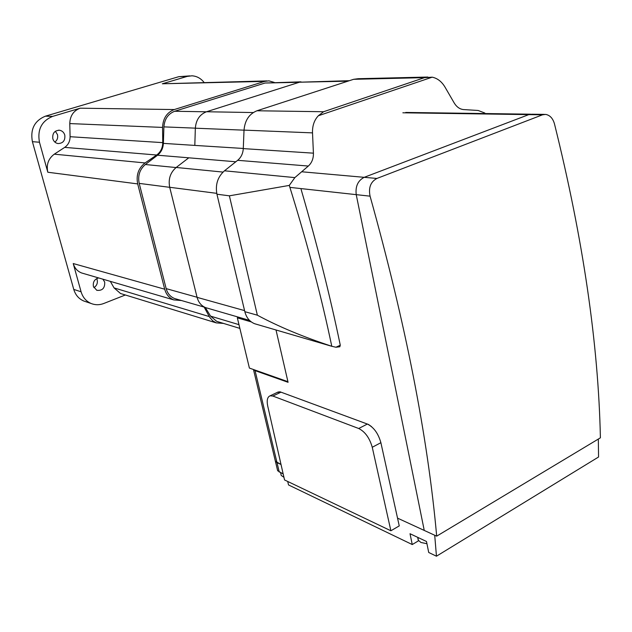 <?xml version="1.0" encoding="UTF-8"?>
<svg xmlns="http://www.w3.org/2000/svg" width="632" height="632" viewBox="0 0 632 632"><rect width="100%" height="100%" fill="white"/><g stroke="black" fill="none" stroke-linecap="round" stroke-linejoin="round"><path stroke-width="0.95" d="M277.993 392.061L280.016 391.8L368.559 424.491L371.545 426.639M436.688 536.157C427.738 436.451 405.531 323.118 370.068 196.165C368.361 187.712 370.636 181.803 376.893 178.453L542.493 114.819L545.614 114.4C549.895 115.158 552.842 118.295 554.454 123.793C583.091 239.109 598.409 343.784 600.4 437.818L436.688 536.157L424.254 530.43L356.235 194.648L424.254 530.43L397.528 518.129L434.713 535.249L436.459 556.207L598.559 456.999L598.33 439.066M276.01 329.983L288.073 382.305L255.067 370.628L253.479 369.523L277.653 470.737L283.175 473.961M279.265 472.112L276.998 462.624L281.019 464.473L275.394 461.265L276.998 462.624L255.067 370.628M542.493 114.819L528.794 114.621L531.82 114.21L528.794 114.621L364.206 177.323L528.794 114.621L402.853 112.796M370.068 196.165L356.235 194.648C355.263 186.361 357.925 180.586 364.206 177.323C357.925 180.586 355.263 186.361 356.235 194.648L289.898 187.38M484.942 113.547L484.807 113.017L478.148 110.474L463.319 109.549C459.59 109.091 456.525 106.84 454.116 102.819L444.912 86.947C441.61 81.504 437.368 78.249 432.193 77.175L424.53 77.641L323.568 111.738L318.331 115.759L432.193 77.175M331.792 346.281C303.163 336.88 278.357 326.523 257.366 315.194L229.384 195.825L289.282 185.413C306.212 239.607 319.768 290.365 329.951 337.685L331.792 346.281L335.932 347.237L340.285 345.206L339.842 346.755L335.932 347.237M256.679 324.327L254.649 323.734C249.672 321.688 246.401 317.675 244.829 311.679L216.934 194.214C215.18 184.655 217.692 176.857 224.471 170.798L237.664 160.315C241.1 157.431 242.972 153.529 243.28 148.607L244.023 130.113C244.9 120.317 249.229 113.871 256.995 110.766L353.628 79.308L358.265 78.708L427.84 77.041M289.282 185.413L294.86 177.608L308.329 166.05C311.837 162.851 313.527 158.561 313.417 153.165L312.516 132.878C312.279 125.871 314.223 120.159 318.331 115.759M301.116 189.418C316.837 243.265 329.896 295.199 340.285 345.206M251.315 321.917L237.348 317.849L240.239 317.675M237.348 317.849L249.395 368.077L287.931 381.681M390.884 530.777L284.542 479.957L267.739 406.147C266.578 400.404 267.368 396.959 270.093 395.822L272.858 396.043L358.715 428.504C365.091 431.719 369.602 437.976 372.256 447.274L390.884 530.777L399.25 525.903L380.883 442.692C378.26 433.426 373.749 427.216 367.35 424.048L280.995 392.164L277.329 392.377M417.973 537.476L418.258 540.186L420.928 542.469L426.94 543.71M281.003 474.427L281.256 475.485L283.934 477.286M287.71 481.466L288.532 484.942L412.254 544.547L410.018 533.724L426.489 541.49L428.717 552.479L436.459 556.207M277.401 469.687L277.653 470.737M412.254 544.547L418.629 540.739M98.639 277.938C94.531 279.154 92.786 281.99 93.402 286.446L96.767 290.301C102.329 290.91 104.975 288.176 104.707 282.109L102.913 279.194M96.672 278.601L97.178 279.873C97.818 283.239 96.72 285.83 93.868 287.639M52.827 138.764C53.673 141.418 55.371 143.014 57.923 143.559C63.05 143.409 65.341 140.588 64.788 135.082C63.919 132.365 62.181 130.753 59.558 130.239C54.494 130.476 52.251 133.312 52.827 138.764M55.363 131.258L57.48 134.632C58.144 137.752 57.275 140.241 54.866 142.082M110.308 281.351L114.068 287.908L120.515 293.501L121.984 293.951M125.357 294.986L103.759 303.494C99.469 305.13 95.258 305.13 91.126 303.494C86.126 301.298 82.776 297.396 81.086 291.787L73.225 263.544C74.631 268.158 77.42 271.294 81.607 272.961L83.313 273.459M80.209 108.191C73.533 110.679 70.049 115.814 69.781 123.58L70.089 136.71C70.049 141.315 68.256 144.87 64.701 147.382L54.289 154.176C48.348 158.632 46.191 164.652 47.811 172.236L39.461 142.232C37.225 129.615 41.609 120.996 52.622 116.391L80.209 108.191L174.282 109.557L264.674 81.386L268.963 80.856L274.272 82.421M267.004 80.904L162.337 83.787L187.19 76.401L191.954 75.808C196.757 76.109 200.794 78.313 204.065 82.413M85.715 301.662L83.724 300.99C78.763 298.817 75.445 294.954 73.762 289.409L32.398 141.679C30.162 129.228 34.507 120.72 45.409 116.17L178.816 76.677L189.766 75.88M181.51 300.532L173.832 299.923C169.242 298.075 166.2 294.496 164.707 289.211L137.689 183.912C135.975 175.135 138.432 168.144 145.068 162.938L156.673 155.014C160.631 152.091 162.661 147.959 162.756 142.635L162.566 127.419C162.969 118.405 166.872 112.457 174.282 109.557M223.459 323.402L216.255 322.881L212.794 320.874L209.634 317.201L204.152 307.105M176.344 299.039L174.614 298.533C170.364 296.827 167.551 293.525 166.169 288.627L139.206 183.391C137.657 175.672 139.712 169.384 145.368 164.518L157.55 155.211C161.152 152.296 163.095 148.354 163.372 143.369L163.901 126.882C164.565 118.974 168.159 113.768 174.693 111.264L265.029 83.029L300.998 81.836M218.151 321.783L216.665 321.333L210.567 316.134L205.297 307.492M157.55 155.211L188.778 157.81L176.194 167.464C170.292 172.56 168.136 179.164 169.708 187.285L197.097 297.356C198.495 302.467 201.379 305.904 205.74 307.666L207.509 308.179M243.288 148.465L194.814 145.407L195.343 128.201C196.023 119.883 199.744 114.4 206.514 111.753L299.481 82.207L349.37 80.691M188.778 157.81L235.831 161.776M237.253 316.806L237.853 317.817M376.893 178.453L301.662 171.77M216.934 194.214L229.384 195.825M244.829 311.679L257.366 315.194M224.471 170.798L294.86 177.608M237.664 160.315L308.329 166.05M243.28 148.607L313.417 153.165M244.023 130.113L312.516 132.878M256.995 110.766L323.568 111.738M353.628 79.308L424.53 77.641M280.995 392.164L272.858 396.043M367.35 424.048L358.715 428.504M380.883 442.692L372.256 447.274M178.816 76.677L187.19 76.401M73.762 289.409L81.086 291.787M45.409 116.17L52.622 116.391M32.398 141.679L39.461 142.232M264.674 81.386L162.337 83.787M162.566 127.419L69.781 123.58M162.756 142.635L70.089 136.71M156.673 155.014L64.701 147.382M145.068 162.938L54.289 154.176M137.689 183.912L47.811 172.236M164.707 289.211L73.225 263.544M209.279 316.577L114.068 287.908M145.368 164.518L176.075 167.551M163.901 126.882L195.343 128.154M163.372 143.369L194.814 145.407M174.693 111.264L206.364 111.801M265.029 83.029L299.197 82.294M210.567 316.134L238.983 324.658M166.169 288.627L197.065 297.245M139.206 183.391L169.716 187.325M244.576 310.612L197.097 297.356M216.744 193.345L169.708 187.285M347.9 81.172L299.481 82.207M253.274 112.551L206.514 111.753M244.023 130.168L195.343 128.201M223.009 172.086L176.194 167.464M530.698 114.195L405.728 112.441M254.649 323.734L332.021 346.368M278.214 391.959L270.093 395.822M531.82 114.21L544.436 114.384M281.256 475.485L280.608 472.752M418.258 540.186L417.673 537.334M58.539 130.184L59.558 130.239M83.724 300.99L91.126 303.494M173.832 299.923L81.607 272.961M216.255 322.881L120.515 293.501M216.665 321.333L239.883 328.403M174.614 298.533L204.91 307.318M249.506 320.361L205.74 307.666"/></g></svg>
